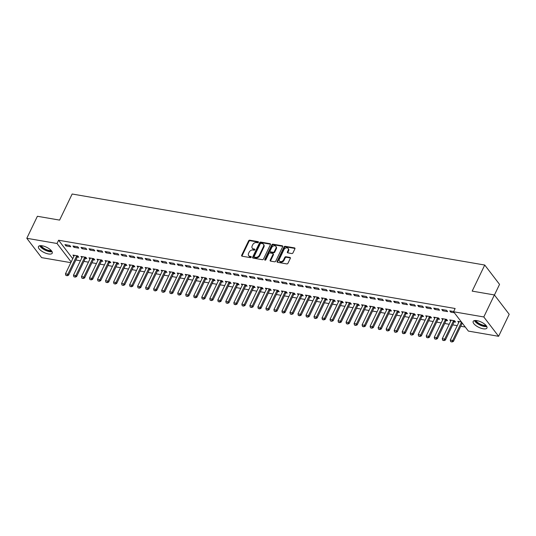<?xml version="1.0" encoding="UTF-8"?>
<svg xmlns="http://www.w3.org/2000/svg" width="536" height="536" viewBox="0 0 536 536"><rect width="100%" height="100%" fill="white"/><g stroke="black" fill="none" stroke-linecap="round" stroke-linejoin="round"><path stroke-width="0.8" d="M258.412 242.292A0.67 0.496 -37.4 0 0 258.131 241.642L249.769 240.202A0.958 0.71 -37.4 0 0 248.597 240.865L241.662 255.27A0.958 0.71 -37.4 0 0 242.064 256.201L250.426 257.642A0.67 0.496 -37.4 0 0 250.969 256.523L249.883 256.335A3.075 2.271 -37.4 0 1 248.677 255.645A3.075 2.271 -37.4 0 1 248.597 253.34L249.18 252.141A3.075 2.271 -37.4 0 1 252.925 250.017L254.01 250.198A0.67 0.496 -37.4 0 0 254.546 249.079L253.468 248.892A3.075 2.271 -37.4 0 1 252.262 248.202A3.075 2.271 -37.4 0 1 252.181 245.903L252.758 244.697A3.075 2.271 -37.4 0 1 256.51 242.574L257.588 242.761A0.67 0.496 -37.4 0 0 258.412 242.292M483.177 328.789A7.631 2.901 25.7 0 1 475.861 325.573A7.631 2.901 25.7 0 1 473.181 321.399A7.631 2.901 25.7 0 1 476.933 320.635A7.631 2.901 25.7 0 1 484.256 323.851A7.631 2.901 25.7 0 1 486.936 328.019A7.631 2.901 25.7 0 1 483.177 328.789M48.468 253.957A7.631 2.901 25.7 0 1 41.151 250.741A7.631 2.901 25.7 0 1 38.471 246.573A7.631 2.901 25.7 0 1 42.23 245.803A7.631 2.901 25.7 0 1 49.547 249.019A7.631 2.901 25.7 0 1 52.227 253.186A7.631 2.901 25.7 0 1 48.468 253.957M291.792 253.541A0.958 0.71 -37.4 0 0 292.964 252.878L294.907 248.838A0.958 0.71 -37.4 0 0 294.505 247.9L285.219 246.305A0.958 0.71 -37.4 0 0 284.053 246.969L277.119 261.374A0.958 0.71 -37.4 0 0 277.521 262.305L286.807 263.906A0.958 0.71 -37.4 0 0 287.979 263.243L290.324 258.359A0.958 0.71 -37.4 0 0 289.922 257.421L285.949 256.737A0.958 0.71 -37.4 0 0 284.777 257.407L283.611 259.826A2.566 1.903 -37.4 0 1 281.581 261.528A2.566 1.903 -37.4 0 1 279.47 261.025A2.566 1.903 -37.4 0 1 279.403 259.102L283.966 249.615A2.566 1.903 -37.4 0 1 286.003 247.92A2.566 1.903 -37.4 0 1 288.113 248.416A2.566 1.903 -37.4 0 1 288.18 250.345L287.417 251.92A0.958 0.71 -37.4 0 0 287.819 252.858L291.792 253.541M453.57 311.758L483.8 316.957L498.607 336.3L468.384 331.094L453.57 311.758L455.138 308.495L58.598 240.235L57.024 243.491L71.167 261.957M70.826 262.66L41.607 257.628L26.8 238.292L37.393 216.276L59.603 220.102L72.159 194.012L484.738 265.039L472.183 291.122L494.393 294.947L483.8 316.957M26.8 238.292L57.024 243.491M270.432 244.624A0.958 0.71 -37.4 0 0 270.037 243.686L260.751 242.091A0.958 0.71 -37.4 0 0 259.578 242.754L252.644 257.159A0.958 0.71 -37.4 0 0 253.046 258.091L262.332 259.692A0.958 0.71 -37.4 0 0 263.504 259.029L270.432 244.624M272.985 244.195L282.271 245.796A0.958 0.71 -37.4 0 1 282.673 246.728L275.739 261.132A0.958 0.71 -37.4 0 1 274.566 261.796L270.593 261.112A0.958 0.71 -37.4 0 1 270.191 260.181L273.005 254.339A0.958 0.71 -37.4 0 0 272.603 253.401L269.963 252.945A0.958 0.71 -37.4 0 0 268.791 253.615L265.869 259.692A0.67 0.496 -37.4 0 1 264.764 259.504L271.812 244.858A0.958 0.71 -37.4 0 1 272.985 244.195L273.387 244.718L282.673 246.319L282.271 245.796M494.433 295.001L499.545 284.375L484.738 265.039M441.765 309.48L442.77 310.793L447.58 311.617L446.575 310.31L441.765 309.48M454.22 321.835L455.58 322.076L454.582 320.763L449.771 319.938L450.709 321.165M425.731 306.726L426.73 308.033L431.54 308.857L430.542 307.55L425.731 306.726M438.18 319.074L439.547 319.315L438.548 318.002L433.738 317.178L434.676 318.404M409.698 303.966L410.697 305.272L415.507 306.096L414.509 304.79L409.698 303.966M422.147 316.314L423.514 316.555L422.515 315.248L417.705 314.418L418.643 315.644M393.665 301.205L394.663 302.512L399.474 303.336L398.476 302.029L393.665 301.205M406.114 313.553L407.481 313.795L406.476 312.488L401.665 311.657L402.61 312.883M377.625 298.445L378.63 299.751L383.441 300.575L382.436 299.269L377.625 298.445M390.074 310.793L391.441 311.034L390.442 309.728L385.632 308.897L386.57 310.123M361.592 295.684L362.591 296.991L367.401 297.815L366.403 296.509L361.592 295.684M374.041 308.039L375.408 308.274L374.409 306.967L369.599 306.136L370.537 307.363M345.559 292.924L346.558 294.231L351.368 295.055L350.37 293.748L345.559 292.924M358.008 305.279L359.375 305.513L358.37 304.207L353.559 303.376L354.504 304.602M329.519 290.164L330.524 291.47L335.335 292.294L334.33 290.988L329.519 290.164M341.975 302.518L343.335 302.753L342.337 301.446L337.526 300.616L338.464 301.842M313.486 287.403L314.485 288.71L319.295 289.534L318.297 288.227L313.486 287.403M325.935 299.758L327.302 299.993L326.303 298.686L321.493 297.855L322.431 299.081M297.453 284.643L298.452 285.949L303.262 286.773L302.264 285.467L297.453 284.643M309.902 296.998L311.269 297.232L310.27 295.926L305.46 295.095L306.398 296.321M281.42 281.882L282.418 283.189L287.229 284.013L286.231 282.707L281.42 281.882M293.869 294.237L295.236 294.472L294.231 293.165L289.42 292.334L290.365 293.56M265.38 279.122L266.385 280.429L271.196 281.253L270.191 279.946L265.38 279.122M277.829 291.477L279.196 291.711L278.197 290.405L273.387 289.574L274.325 290.8M249.347 276.362L250.345 277.668L255.156 278.492L254.158 277.186L249.347 276.362M261.796 288.716L263.163 288.951L262.164 287.644L257.354 286.814L258.292 288.04M233.314 273.601L234.312 274.908L239.123 275.732L238.125 274.425L233.314 273.601M245.763 285.956L247.13 286.19L246.125 284.884L241.314 284.053L242.259 285.279M217.274 270.841L218.279 272.147L223.09 272.971L222.085 271.665L217.274 270.841M229.73 283.196L231.096 283.43L230.091 282.124L225.281 281.293L226.219 282.519M201.241 268.08L202.24 269.387L207.05 270.211L206.052 268.905L201.241 268.08M213.69 280.435L215.057 280.67L214.058 279.363L209.248 278.532L210.186 279.759M185.208 265.32L186.206 266.627L191.017 267.451L190.019 266.144L185.208 265.32M197.657 277.675L199.024 277.909L198.025 276.603L193.215 275.772L194.153 276.998M169.175 262.56L170.173 263.866L174.984 264.69L173.986 263.384L169.175 262.56M181.624 274.914L182.99 275.149L181.985 273.842L177.175 273.012L178.12 274.238M153.135 259.799L154.14 261.106L158.951 261.93L157.946 260.623L153.135 259.799M165.584 272.154L166.951 272.389L165.952 271.082L161.142 270.251L162.08 271.477M137.102 257.039L138.1 258.345L142.911 259.169L141.913 257.863L137.102 257.039M146.382 267.712L146.328 268.054A0.978 0.724 142.6 0 1 146.248 268.308L137.611 286.244L140.017 286.653L140.74 287.598L149.37 269.662A0.978 0.724 142.6 0 1 149.531 269.42L150.918 269.628L149.919 268.322L145.109 267.491L146.047 268.717M121.069 254.278L122.067 255.585L126.878 256.409L125.88 255.103L121.069 254.278M133.518 266.633L134.884 266.868L133.879 265.561L129.069 264.73L130.014 265.957M105.029 251.518L106.034 252.825L110.845 253.649L109.84 252.342L105.029 251.518M117.484 263.873L118.851 264.107L117.846 262.801L113.036 261.97L113.974 263.196M88.996 248.758L90.001 250.064L94.805 250.888L93.807 249.582L88.996 248.758M101.445 261.112L102.811 261.347L101.813 260.04L97.003 259.21L97.941 260.436M72.963 245.997L73.961 247.304L78.772 248.128L77.774 246.821L72.963 245.997M85.412 258.352L86.778 258.587L85.78 257.28L80.969 256.449L81.907 257.675M58.598 240.235L72.735 258.7M75.884 260L80.413 260.777M83.904 261.38L88.433 262.158M91.917 262.761L96.447 263.538M99.937 264.141L104.466 264.918M107.957 265.521L112.486 266.298M115.97 266.901L120.499 267.678M123.99 268.281L128.519 269.059M132.01 269.662L136.539 270.439M140.023 271.042L144.553 271.819M148.043 272.422L152.572 273.199M156.063 273.802L160.586 274.579M164.076 275.182L168.606 275.96M172.096 276.563L176.625 277.34M180.109 277.943L184.639 278.72M188.129 279.323L192.659 280.1M196.149 280.703L200.678 281.48M204.162 282.083L208.692 282.861M212.182 283.464L216.712 284.241M220.202 284.844L224.731 285.621M228.215 286.224L232.745 287.001M236.235 287.604L240.765 288.381M244.255 288.984L248.784 289.762M252.268 290.365L256.798 291.142M260.288 291.745L264.817 292.522M268.308 293.125L272.831 293.902M276.321 294.505L280.851 295.282M284.341 295.885L288.87 296.663M292.355 297.266L296.884 298.043M300.374 298.646L304.904 299.423M308.394 300.026L312.924 300.803M316.408 301.406L320.937 302.183M324.427 302.786L328.957 303.564M332.447 304.167L336.976 304.944M340.461 305.547L344.99 306.324M348.48 306.927L353.01 307.704M356.5 308.307L361.023 309.084M364.513 309.687L369.043 310.465M372.533 311.068L377.063 311.845M380.547 312.448L385.076 313.225M388.567 313.828L393.096 314.605M396.586 315.208L401.116 315.985M404.6 316.588L409.129 317.366M412.62 317.969L417.149 318.746M420.639 319.349L425.169 320.126M428.653 320.729L433.182 321.506M436.673 322.109L441.202 322.886M444.692 323.489L449.222 324.267M452.706 324.87L457.235 325.647M460.726 326.25L465.268 327.027M77.392 256.972L78.758 257.206L77.76 255.9L72.95 255.069L73.888 256.295M64.943 244.617L65.948 245.924L70.759 246.754L69.754 245.441L64.943 244.617M93.431 259.732L94.798 259.967L93.793 258.66L88.983 257.829L89.927 259.055M80.983 247.377L81.981 248.684L86.792 249.508L85.794 248.202L80.983 247.377M109.465 262.493L110.831 262.727L109.833 261.421L105.023 260.59L105.961 261.816M97.016 250.138L98.014 251.444L102.825 252.268L101.827 250.962L97.016 250.138M125.498 265.253L126.865 265.488L125.866 264.181L121.056 263.35L121.994 264.576M113.049 252.898L114.047 254.205L118.858 255.029L117.86 253.722L113.049 252.898M141.537 268.013L142.898 268.248L141.899 266.941L137.089 266.111L138.027 267.337M129.082 255.659L130.087 256.965L134.898 257.789L133.893 256.483L129.082 255.659M157.571 270.774L158.937 271.008L157.932 269.702L153.122 268.871L154.066 270.097M145.122 258.419L146.12 259.726L150.931 260.55L149.933 259.243L145.122 258.419M173.604 273.534L174.97 273.769L173.972 272.462L169.162 271.631L170.1 272.858M161.155 261.179L162.153 262.486L166.964 263.31L165.966 262.004L161.155 261.179M189.637 276.295L191.004 276.529L190.005 275.223L185.195 274.392L186.133 275.618M177.188 263.94L178.193 265.246L183.004 266.07L181.999 264.764L177.188 263.94M205.677 279.055L207.043 279.29L206.038 277.983L201.228 277.152L202.173 278.378M193.221 266.7L194.226 268.007L199.037 268.831L198.032 267.524L193.221 266.7M221.71 281.815L223.077 282.05L222.078 280.743L217.268 279.913L218.206 281.139M209.261 269.461L210.259 270.767L215.07 271.591L214.072 270.285L209.261 269.461M237.743 284.576L239.11 284.81L238.111 283.504L233.301 282.673L234.239 283.899M225.294 272.221L226.293 273.528L231.103 274.352L230.105 273.045L225.294 272.221M253.783 287.336L255.143 287.571L254.144 286.264L249.334 285.433L250.272 286.66M241.327 274.981L242.332 276.288L247.143 277.112L246.138 275.805L241.327 274.981M269.816 290.097L271.183 290.331L270.178 289.025L265.367 288.194L266.312 289.42M257.367 277.742L258.365 279.048L263.176 279.872L262.178 278.566L257.367 277.742M285.849 292.857L287.216 293.091L286.217 291.785L281.407 290.954L282.345 292.18M273.4 280.502L274.399 281.809L279.209 282.633L278.211 281.326L273.4 280.502M301.882 295.617L303.249 295.852L302.25 294.545L297.44 293.715L298.378 294.941M289.433 283.263L290.438 284.569L295.249 285.393L294.244 284.087L289.433 283.263M317.922 298.378L319.288 298.612L318.284 297.306L313.473 296.475L314.411 297.701M305.466 286.023L306.471 287.33L311.282 288.154L310.277 286.847L305.466 286.023M333.955 301.138L335.322 301.373L334.323 300.066L329.513 299.235L330.451 300.462M321.506 288.783L322.505 290.09L327.315 290.914L326.317 289.608L321.506 288.783M346.819 302.217L346.765 302.559A0.978 0.724 142.6 0 1 346.685 302.807L338.049 320.742L340.454 321.158L341.177 322.103L349.807 304.167A0.978 0.724 142.6 0 1 349.968 303.925L351.355 304.133L350.356 302.827L345.546 301.996L346.484 303.222M337.539 291.544L338.538 292.85L343.348 293.674L342.35 292.368L337.539 291.544M366.028 306.659L367.388 306.894L366.39 305.587L361.579 304.756L362.517 305.982M353.572 294.304L354.577 295.611L359.388 296.435L358.383 295.128L353.572 294.304M382.061 309.413L383.428 309.654L382.423 308.347L377.612 307.517L378.557 308.743M369.612 297.065L370.611 298.371L375.421 299.195L374.423 297.889L369.612 297.065M398.094 312.173L399.461 312.414L398.462 311.108L393.652 310.277L394.59 311.503M385.645 299.825L386.644 301.132L391.454 301.956L390.456 300.649L385.645 299.825M414.127 314.934L415.494 315.175L414.495 313.868L409.685 313.037L410.623 314.264M401.678 302.585L402.683 303.892L407.487 304.716L406.489 303.41L401.678 302.585M430.167 317.694L431.534 317.935L430.529 316.629L425.718 315.798L426.656 317.024M417.712 305.346L418.717 306.652L423.527 307.476L422.522 306.17L417.712 305.346M446.2 320.454L447.567 320.695L446.562 319.382L441.751 318.558L442.696 319.784M433.751 308.106L434.75 309.413L439.56 310.237L438.562 308.93L433.751 308.106M461.362 321.935L457.791 321.319L458.729 322.545M453.677 311.537L449.784 310.86L450.783 312.173L454.361 312.783M494.393 294.947L509.2 314.29L498.607 336.3M65.948 245.924L66.451 244.878M73.961 247.304L74.464 246.259M81.981 248.684L82.484 247.639M90.001 250.064L90.504 249.019M98.014 251.444L98.517 250.392M106.034 252.825L106.537 251.773M114.047 254.205L114.557 253.153M122.067 255.585L122.57 254.533M130.087 256.965L130.59 255.913M138.1 258.345L138.61 257.293M146.12 259.726L146.623 258.674M154.14 261.106L154.643 260.054M162.153 262.486L162.663 261.434M170.173 263.866L170.676 262.814M178.193 265.246L178.696 264.194M186.206 266.627L186.709 265.575M194.226 268.007L194.729 266.955M202.24 269.387L202.749 268.335M210.259 270.767L210.762 269.715M218.279 272.147L218.782 271.095M226.293 273.528L226.802 272.476M234.312 274.908L234.815 273.856M242.332 276.288L242.835 275.236M250.345 277.668L250.855 276.616M258.365 279.048L258.868 277.996M266.385 280.429L266.888 279.377M274.399 281.809L274.908 280.757M282.418 283.189L282.921 282.137M290.438 284.569L290.941 283.517M298.452 285.949L298.954 284.897M306.471 287.33L306.974 286.278M314.485 288.71L314.994 287.658M322.505 290.09L323.007 289.038M330.524 291.47L331.027 290.418M338.538 292.85L339.047 291.798M346.558 294.231L347.06 293.179M354.577 295.611L355.08 294.559M362.591 296.991L363.1 295.939M370.611 298.371L371.113 297.319M378.63 299.751L379.133 298.699M386.644 301.132L387.146 300.08M394.663 302.512L395.166 301.46M402.683 303.892L403.186 302.84M410.697 305.272L411.199 304.22M418.717 306.652L419.219 305.6M426.73 308.033L427.239 306.981M434.75 309.413L435.252 308.361M442.77 310.793L443.272 309.741M450.783 312.173L451.292 311.121M252.262 248.202L252.657 248.724A3.075 2.271 -37.4 0 0 253.87 249.414L253.468 248.892M254.881 249.595L253.87 249.414M248.677 255.645L249.079 256.168A3.075 2.271 -37.4 0 0 250.285 256.858L249.883 256.335M251.297 257.032L250.285 256.858M258.459 242.151L250.171 240.724A0.958 0.71 -37.4 0 0 248.999 241.388L242.064 255.793A0.958 0.71 -37.4 0 0 241.977 256.181M270.526 244.235A0.958 0.71 -37.4 0 0 270.432 244.208L261.146 242.614A0.958 0.71 -37.4 0 0 259.973 243.277L253.046 257.682A0.958 0.71 -37.4 0 0 252.952 258.071M261.072 243.357A0.67 0.496 -37.4 0 0 260.255 243.826L254.171 256.469A0.67 0.496 -37.4 0 0 254.453 257.126L255.592 257.32A3.075 2.271 -37.4 0 0 259.344 255.19L263.498 246.547A3.075 2.271 -37.4 0 0 263.424 244.249A3.075 2.271 -37.4 0 0 262.218 243.558L261.072 243.357M254.185 256.972L254.587 257.494A0.67 0.496 -37.4 0 0 254.848 257.649L254.453 257.126M263.424 244.249L263.819 244.771A3.075 2.271 -37.4 0 1 263.9 247.069L259.739 255.712A3.075 2.271 -37.4 0 1 255.994 257.843L254.848 257.649M272.978 253.615L273.38 254.144A0.958 0.71 -37.4 0 1 273.407 254.861L270.593 260.704A0.958 0.71 -37.4 0 0 270.506 261.092M273.387 244.718A0.958 0.71 -37.4 0 0 272.214 245.381L265.166 260.027A0.67 0.496 -37.4 0 0 265.119 260.168M275.919 248.275A2.566 1.903 -37.4 0 0 275.852 246.352A2.566 1.903 -37.4 0 0 273.749 245.85A2.566 1.903 -37.4 0 0 271.712 247.552L270.104 250.895A0.958 0.71 -37.4 0 0 270.506 251.826L273.139 252.282A0.958 0.71 -37.4 0 0 274.311 251.619L275.919 248.275L276.321 248.798A2.566 1.903 -37.4 0 0 276.254 246.875L275.852 246.352M270.131 251.612L270.526 252.134A0.958 0.71 -37.4 0 0 270.908 252.349L270.506 251.826M276.321 248.798L274.713 252.141A0.958 0.71 -37.4 0 1 273.541 252.804L270.908 252.349M288.113 248.416L288.515 248.939A2.566 1.903 -37.4 0 1 288.576 250.868L287.819 252.443A0.958 0.71 -37.4 0 0 287.731 252.838M279.47 261.025L279.872 261.548A2.566 1.903 -37.4 0 0 281.983 262.05A2.566 1.903 -37.4 0 0 284.013 260.349L283.611 259.826M290.418 257.97A0.958 0.71 -37.4 0 0 290.324 257.943L286.351 257.26A0.958 0.71 -37.4 0 0 285.179 257.93L284.013 260.349M295.001 248.443A0.958 0.71 -37.4 0 0 294.907 248.423L285.621 246.828A0.958 0.71 -37.4 0 0 284.449 247.491L277.521 261.896A0.958 0.71 -37.4 0 0 277.427 262.285M74.223 255.29L74.169 255.632A0.978 0.724 142.6 0 1 74.089 255.886L65.459 273.822L67.864 274.238L76.494 256.302A0.978 0.724 142.6 0 1 76.648 256.061L76.909 255.752M67.054 275.584L65.848 275.377L67.168 275.739L67.864 274.238L68.581 275.176L77.211 257.24A0.978 0.724 142.6 0 1 77.372 256.999L78.015 256.228M65.459 273.822L65.848 275.377M67.168 275.739L68.581 275.176M82.243 256.67L82.189 257.012A0.978 0.724 142.6 0 1 82.109 257.267L73.472 275.203L75.877 275.611L84.514 257.682A0.978 0.724 142.6 0 1 84.668 257.441L84.922 257.133M75.067 276.965L73.868 276.757L75.187 277.119L75.877 275.611L76.601 276.556L85.231 258.62A0.978 0.724 142.6 0 1 85.385 258.379L86.035 257.608M73.472 275.203L73.868 276.757M75.187 277.119L76.601 276.556M90.256 258.05L90.202 258.392A0.978 0.724 142.6 0 1 90.122 258.647L81.492 276.583L83.897 276.991L92.527 259.062A0.978 0.724 142.6 0 1 92.688 258.821L92.942 258.513M83.087 278.345L81.881 278.137L83.207 278.499L83.897 276.991L84.614 277.936L93.251 260A0.978 0.724 142.6 0 1 93.405 259.759L94.048 258.989M81.492 276.583L81.881 278.137M83.207 278.499L84.614 277.936M51.677 251.056A6.606 2.513 25.7 0 1 45.359 249.856A6.606 2.513 25.7 0 1 40.481 245.669M41.232 245.682A6.117 2.325 -154.3 0 0 45.634 249.287A6.117 2.325 -154.3 0 0 51.201 250.48M39.744 245.756A7.584 2.881 -154.3 0 0 45.198 250.191A7.584 2.881 -154.3 0 0 52.066 251.685M486.387 325.888A6.606 2.513 25.7 0 1 480.068 324.689A6.606 2.513 25.7 0 1 475.191 320.501M475.935 320.515A6.117 2.325 -154.3 0 0 480.343 324.113A6.117 2.325 -154.3 0 0 485.911 325.312M474.454 320.588A7.584 2.881 -154.3 0 0 479.908 325.024A7.584 2.881 -154.3 0 0 486.775 326.518M98.276 259.431L98.222 259.772A0.978 0.724 142.6 0 1 98.142 260.027L89.512 277.963L91.917 278.372L100.547 260.442A0.978 0.724 142.6 0 1 100.701 260.201L100.962 259.893M91.1 279.725L89.901 279.517L91.221 279.879L91.917 278.372L92.634 279.316L101.264 261.38A0.978 0.724 142.6 0 1 101.425 261.139L102.068 260.369M89.512 277.963L89.901 279.517M91.221 279.879L92.634 279.316M106.296 260.811L106.242 261.153A0.978 0.724 142.6 0 1 106.162 261.407L97.525 279.343L99.931 279.752L108.567 261.816A0.978 0.724 142.6 0 1 108.721 261.581L108.976 261.273M99.12 281.105L97.921 280.898L99.24 281.259L99.931 279.752L100.654 280.697L109.284 262.761A0.978 0.724 142.6 0 1 109.438 262.519L110.088 261.749M97.525 279.343L97.921 280.898M99.24 281.259L100.654 280.697M114.309 262.191L114.255 262.533A0.978 0.724 142.6 0 1 114.175 262.787L105.545 280.723L107.95 281.132L116.58 263.196A0.978 0.724 142.6 0 1 116.741 262.962L116.995 262.653M107.14 282.485L105.934 282.278L107.26 282.64L107.95 281.132L108.667 282.077L117.304 264.141A0.978 0.724 142.6 0 1 117.458 263.9L118.101 263.129M105.545 280.723L105.934 282.278M107.26 282.64L108.667 282.077M122.329 263.571L122.275 263.913A0.978 0.724 142.6 0 1 122.195 264.168L113.558 282.103L115.964 282.512L124.6 264.576A0.978 0.724 142.6 0 1 124.754 264.342L125.015 264.034M115.153 283.866L113.954 283.658L115.274 284.02L115.964 282.512L116.687 283.457L125.317 265.521A0.978 0.724 142.6 0 1 125.478 265.28L126.121 264.509M113.558 282.103L113.954 283.658M115.274 284.02L116.687 283.457M130.349 264.952L130.295 265.293A0.978 0.724 142.6 0 1 130.208 265.548L121.578 283.484L123.984 283.892L132.613 265.957A0.978 0.724 142.6 0 1 132.774 265.722L133.029 265.414M123.173 285.246L121.974 285.038L123.293 285.4L123.984 283.892L124.707 284.837L133.337 266.901A0.978 0.724 142.6 0 1 133.491 266.66L134.134 265.89M121.578 283.484L121.974 285.038M123.293 285.4L124.707 284.837M138.362 266.332L138.308 266.673A0.978 0.724 142.6 0 1 138.228 266.928L129.598 284.864L132.003 285.273L140.633 267.337A0.978 0.724 142.6 0 1 140.787 267.102L141.048 266.794M131.193 286.626L129.987 286.418L131.313 286.78L132.003 285.273L132.72 286.217L141.357 268.281A0.978 0.724 142.6 0 1 141.511 268.04L142.154 267.27M129.598 284.864L129.987 286.418M131.313 286.78L132.72 286.217M139.206 288.006L138.007 287.799L139.327 288.16L148.653 268.717A0.978 0.724 142.6 0 1 148.807 268.482L149.062 268.174M148.807 268.482L149.531 269.42L150.174 268.65M137.611 286.244L138.007 287.799M139.327 288.16L140.74 287.598M154.401 269.092L154.341 269.434A0.978 0.724 142.6 0 1 154.261 269.688L145.631 287.624L148.036 288.033L156.666 270.097A0.978 0.724 142.6 0 1 156.827 269.863L157.082 269.554M147.226 289.386L146.02 289.179L147.346 289.541L148.036 288.033L148.76 288.978L157.39 271.042A0.978 0.724 142.6 0 1 157.544 270.801L158.187 270.03M145.631 287.624L146.02 289.179M147.346 289.541L148.76 288.978M162.415 270.472L162.361 270.814A0.978 0.724 142.6 0 1 162.281 271.069L153.651 289.005L156.056 289.413L164.686 271.477A0.978 0.724 142.6 0 1 164.84 271.243L165.101 270.935M155.246 290.767L154.04 290.559L155.366 290.921L156.056 289.413L156.773 290.358L165.41 272.422A0.978 0.724 142.6 0 1 165.564 272.181L166.207 271.41M153.651 289.005L154.04 290.559M155.366 290.921L156.773 290.358M170.435 271.853L170.381 272.194A0.978 0.724 142.6 0 1 170.301 272.449L161.664 290.385L164.07 290.793L172.706 272.858A0.978 0.724 142.6 0 1 172.86 272.623L173.115 272.315M163.259 292.147L162.06 291.939L163.38 292.301L164.07 290.793L164.793 291.738L173.423 273.802A0.978 0.724 142.6 0 1 173.584 273.561L174.227 272.791M161.664 290.385L162.06 291.939M163.38 292.301L164.793 291.738M178.455 273.233L178.394 273.574A0.978 0.724 142.6 0 1 178.314 273.829L169.684 291.765L172.09 292.174L180.719 274.238A0.978 0.724 142.6 0 1 180.88 274.003L181.135 273.695M171.279 293.527L170.073 293.319L171.399 293.681L172.09 292.174L172.806 293.118L181.443 275.182A0.978 0.724 142.6 0 1 181.597 274.941L182.24 274.171M169.684 291.765L170.073 293.319M171.399 293.681L172.806 293.118M186.468 274.613L186.414 274.955A0.978 0.724 142.6 0 1 186.334 275.209L177.704 293.145L180.109 293.554L188.739 275.618A0.978 0.724 142.6 0 1 188.893 275.383L189.154 275.075M179.299 294.907L178.093 294.7L179.413 295.061L180.109 293.554L180.826 294.499L189.456 276.563A0.978 0.724 142.6 0 1 189.617 276.321L190.26 275.551M177.704 293.145L178.093 294.7M179.413 295.061L180.826 294.499M194.488 275.993L194.434 276.335A0.978 0.724 142.6 0 1 194.354 276.589L185.717 294.525L188.123 294.934L196.759 276.998A0.978 0.724 142.6 0 1 196.913 276.764L197.168 276.455M187.312 296.287L186.113 296.08L187.433 296.442L188.123 294.934L188.846 295.879L197.476 277.943A0.978 0.724 142.6 0 1 197.63 277.702L198.28 276.931M185.717 294.525L186.113 296.08M187.433 296.442L188.846 295.879M202.501 277.373L202.447 277.715A0.978 0.724 142.6 0 1 202.367 277.97L193.737 295.906L196.143 296.314L204.772 278.378A0.978 0.724 142.6 0 1 204.933 278.137L205.188 277.836M195.332 297.668L194.126 297.46L195.452 297.822L196.143 296.314L196.859 297.259L205.496 279.323A0.978 0.724 142.6 0 1 205.65 279.082L206.293 278.311M193.737 295.906L194.126 297.46M195.452 297.822L196.859 297.259M210.521 278.754L210.467 279.095A0.978 0.724 142.6 0 1 210.387 279.35L201.757 297.286L204.162 297.694L212.792 279.759A0.978 0.724 142.6 0 1 212.946 279.517L213.207 279.216M203.345 299.048L202.146 298.84L203.466 299.202L204.162 297.694L204.879 298.639L213.509 280.703A0.978 0.724 142.6 0 1 213.67 280.462L214.313 279.692M201.757 297.286L202.146 298.84M203.466 299.202L204.879 298.639M218.541 280.134L218.487 280.475A0.978 0.724 142.6 0 1 218.4 280.73L209.77 298.666L212.176 299.075L220.805 281.139A0.978 0.724 142.6 0 1 220.966 280.898L221.221 280.596M211.365 300.428L210.166 300.22L211.486 300.582L212.176 299.075L212.899 300.019L221.529 282.083A0.978 0.724 142.6 0 1 221.683 281.842L222.333 281.072M209.77 298.666L210.166 300.22M211.486 300.582L212.899 300.019M226.554 281.514L226.5 281.856A0.978 0.724 142.6 0 1 226.42 282.11L217.79 300.046L220.196 300.455L228.825 282.519A0.978 0.724 142.6 0 1 228.986 282.278L229.24 281.976M219.385 301.808L218.179 301.601L219.505 301.962L220.196 300.455L220.912 301.4L229.549 283.464A0.978 0.724 142.6 0 1 229.703 283.222L230.346 282.452M217.79 300.046L218.179 301.601M219.505 301.962L220.912 301.4M234.574 282.894L234.52 283.236A0.978 0.724 142.6 0 1 234.44 283.49L225.803 301.426L228.209 301.835L236.845 283.899A0.978 0.724 142.6 0 1 236.999 283.658L237.254 283.356M227.398 303.188L226.199 302.981L227.519 303.343L228.209 301.835L228.932 302.78L237.562 284.844A0.978 0.724 142.6 0 1 237.723 284.603L238.366 283.832M225.803 301.426L226.199 302.981M227.519 303.343L228.932 302.78M242.594 284.274L242.54 284.616A0.978 0.724 142.6 0 1 242.453 284.871L233.823 302.807L236.229 303.215L244.858 285.279A0.978 0.724 142.6 0 1 245.019 285.038L245.274 284.737M235.418 304.569L234.219 304.361L235.539 304.723L236.229 303.215L236.952 304.16L245.582 286.224A0.978 0.724 142.6 0 1 245.736 285.983L246.379 285.212M233.823 302.807L234.219 304.361M235.539 304.723L236.952 304.16M250.607 285.655L250.553 285.996A0.978 0.724 142.6 0 1 250.473 286.251L241.843 304.187L244.249 304.595L252.878 286.66A0.978 0.724 142.6 0 1 253.032 286.418L253.294 286.117M243.438 305.949L242.232 305.741L243.558 306.103L244.249 304.595L244.965 305.54L253.602 287.604A0.978 0.724 142.6 0 1 253.756 287.363L254.399 286.593M241.843 304.187L242.232 305.741M243.558 306.103L244.965 305.54M258.627 287.035L258.573 287.376A0.978 0.724 142.6 0 1 258.493 287.631L249.856 305.567L252.262 305.976L260.898 288.04A0.978 0.724 142.6 0 1 261.052 287.799L261.307 287.497M251.451 307.329L250.252 307.121L251.572 307.483L252.262 305.976L252.985 306.92L261.615 288.984A0.978 0.724 142.6 0 1 261.776 288.743L262.419 287.973M249.856 305.567L250.252 307.121M251.572 307.483L252.985 306.92M266.647 288.415L266.586 288.757A0.978 0.724 142.6 0 1 266.506 289.011L257.876 306.947L260.282 307.356L268.911 289.42A0.978 0.724 142.6 0 1 269.072 289.179L269.327 288.877M259.471 308.709L258.265 308.502L259.591 308.863L260.282 307.356L261.005 308.3L269.635 290.365A0.978 0.724 142.6 0 1 269.789 290.123L270.432 289.353M257.876 306.947L258.265 308.502M259.591 308.863L261.005 308.3M274.66 289.795L274.606 290.137A0.978 0.724 142.6 0 1 274.526 290.391L265.896 308.327L268.302 308.736L276.931 290.8A0.978 0.724 142.6 0 1 277.085 290.559L277.346 290.257M267.491 310.089L266.285 309.882L267.605 310.244L268.302 308.736L269.018 309.681L277.655 291.745A0.978 0.724 142.6 0 1 277.809 291.504L278.452 290.733M265.896 308.327L266.285 309.882M267.605 310.244L269.018 309.681M282.68 291.175L282.626 291.517A0.978 0.724 142.6 0 1 282.546 291.772L273.909 309.708L276.315 310.116L284.951 292.18A0.978 0.724 142.6 0 1 285.105 291.939L285.36 291.638M275.504 311.47L274.305 311.262L275.625 311.624L276.315 310.116L277.038 311.061L285.668 293.125A0.978 0.724 142.6 0 1 285.829 292.884L286.472 292.113M273.909 309.708L274.305 311.262M275.625 311.624L277.038 311.061M290.7 292.555L290.639 292.897A0.978 0.724 142.6 0 1 290.559 293.152L281.929 311.081L284.335 311.496L292.964 293.56A0.978 0.724 142.6 0 1 293.125 293.319L293.38 293.018M283.524 312.85L282.318 312.642L283.645 313.004L284.335 311.496L285.052 312.441L293.688 294.505A0.978 0.724 142.6 0 1 293.842 294.264L294.485 293.494M281.929 311.081L282.318 312.642M283.645 313.004L285.052 312.441M298.713 293.936L298.659 294.277A0.978 0.724 142.6 0 1 298.579 294.532L289.949 312.461L292.355 312.877L300.984 294.941A0.978 0.724 142.6 0 1 301.138 294.7L301.4 294.398M291.537 314.23L290.338 314.022L291.658 314.384L292.355 312.877L293.071 313.821L301.701 295.885A0.978 0.724 142.6 0 1 301.862 295.644L302.505 294.874M289.949 312.461L290.338 314.022M291.658 314.384L293.071 313.821M306.733 295.316L306.679 295.658A0.978 0.724 142.6 0 1 306.599 295.912L297.962 313.841L300.368 314.257L309.004 296.321A0.978 0.724 142.6 0 1 309.158 296.08L309.413 295.778M299.557 315.61L298.358 315.403L299.678 315.764L300.368 314.257L301.091 315.202L309.721 297.266A0.978 0.724 142.6 0 1 309.875 297.024L310.525 296.254M297.962 313.841L298.358 315.403M299.678 315.764L301.091 315.202M314.746 296.696L314.692 297.038A0.978 0.724 142.6 0 1 314.612 297.286L305.982 315.222L308.388 315.637L317.017 297.701A0.978 0.724 142.6 0 1 317.178 297.46L317.433 297.158M307.577 316.99L306.371 316.783L307.697 317.145L308.388 315.637L309.105 316.582L317.741 298.646A0.978 0.724 142.6 0 1 317.895 298.405L318.538 297.634M305.982 315.222L306.371 316.783M307.697 317.145L309.105 316.582M322.766 298.076L322.712 298.418A0.978 0.724 142.6 0 1 322.632 298.666L313.995 316.602L316.401 317.017L325.037 299.081A0.978 0.724 142.6 0 1 325.191 298.84L325.453 298.539M315.59 318.371L314.391 318.163L315.711 318.525L316.401 317.017L317.124 317.962L325.754 300.026A0.978 0.724 142.6 0 1 325.915 299.785L326.558 299.014M313.995 316.602L314.391 318.163M315.711 318.525L317.124 317.962M330.786 299.457L330.732 299.798A0.978 0.724 142.6 0 1 330.645 300.046L322.015 317.982L324.421 318.397L333.05 300.462A0.978 0.724 142.6 0 1 333.211 300.22L333.466 299.919M323.61 319.751L322.411 319.543L323.731 319.905L324.421 318.397L325.144 319.342L333.774 301.406A0.978 0.724 142.6 0 1 333.928 301.165L334.578 300.395M322.015 317.982L322.411 319.543M323.731 319.905L325.144 319.342M338.799 300.837L338.745 301.178A0.978 0.724 142.6 0 1 338.665 301.426L330.035 319.362L332.441 319.778L341.07 301.842A0.978 0.724 142.6 0 1 341.224 301.601L341.486 301.299M331.63 321.124L330.424 320.923L331.75 321.285L332.441 319.778L333.158 320.722L341.794 302.786A0.978 0.724 142.6 0 1 341.948 302.545L342.591 301.775M330.035 319.362L330.424 320.923M331.75 321.285L333.158 320.722M339.643 322.505L338.444 322.304L339.764 322.665L349.09 303.222A0.978 0.724 142.6 0 1 349.244 302.981L349.499 302.679M349.244 302.981L349.968 303.925L350.611 303.155M338.049 320.742L338.444 322.304M339.764 322.665L341.177 322.103M354.839 303.597L354.785 303.939A0.978 0.724 142.6 0 1 354.698 304.187L346.068 322.123L348.474 322.538L357.103 304.602A0.978 0.724 142.6 0 1 357.264 304.361L357.519 304.059M347.663 323.885L346.457 323.684L347.784 324.046L348.474 322.538L349.197 323.483L357.827 305.547A0.978 0.724 142.6 0 1 357.981 305.306L358.624 304.535M346.068 322.123L346.457 323.684M347.784 324.046L349.197 323.483M362.852 304.977L362.798 305.319A0.978 0.724 142.6 0 1 362.718 305.567L354.088 323.503L356.494 323.918L365.123 305.982A0.978 0.724 142.6 0 1 365.277 305.741L365.539 305.44M355.683 325.265L354.477 325.064L355.803 325.426L356.494 323.918L357.211 324.863L365.847 306.927A0.978 0.724 142.6 0 1 366.001 306.686L366.644 305.915M354.088 323.503L354.477 325.064M355.803 325.426L357.211 324.863M370.872 306.358L370.818 306.699A0.978 0.724 142.6 0 1 370.738 306.947L362.102 324.883L364.507 325.298L373.143 307.363A0.978 0.724 142.6 0 1 373.297 307.121L373.552 306.82M363.696 326.645L362.497 326.444L363.817 326.806L364.507 325.298L365.23 326.243L373.86 308.307A0.978 0.724 142.6 0 1 374.021 308.066L374.664 307.296M362.102 324.883L362.497 326.444M363.817 326.806L365.23 326.243M378.892 307.738L378.831 308.079A0.978 0.724 142.6 0 1 378.751 308.327L370.121 326.263L372.527 326.679L381.156 308.743A0.978 0.724 142.6 0 1 381.317 308.502L381.572 308.2M371.716 328.025L370.51 327.824L371.837 328.186L372.527 326.679L373.244 327.623L381.88 309.687A0.978 0.724 142.6 0 1 382.034 309.446L382.677 308.676M370.121 326.263L370.51 327.824M371.837 328.186L373.244 327.623M386.905 309.118L386.851 309.46A0.978 0.724 142.6 0 1 386.771 309.708L378.141 327.643L380.547 328.059L389.176 310.123A0.978 0.724 142.6 0 1 389.33 309.882L389.592 309.58M379.736 329.406L378.53 329.205L379.85 329.566L380.547 328.059L381.263 329.004L389.893 311.068A0.978 0.724 142.6 0 1 390.054 310.826L390.697 310.056M378.141 327.643L378.53 329.205M379.85 329.566L381.263 329.004M394.925 310.498L394.871 310.84A0.978 0.724 142.6 0 1 394.791 311.088L386.155 329.024L388.56 329.439L397.196 311.503A0.978 0.724 142.6 0 1 397.35 311.262L397.605 310.96M387.749 330.786L386.55 330.585L387.87 330.947L388.56 329.439L389.283 330.384L397.913 312.448A0.978 0.724 142.6 0 1 398.067 312.207L398.717 311.436M386.155 329.024L386.55 330.585M387.87 330.947L389.283 330.384M402.938 311.878L402.884 312.22A0.978 0.724 142.6 0 1 402.804 312.468L394.174 330.404L396.58 330.819L405.209 312.883A0.978 0.724 142.6 0 1 405.37 312.642L405.625 312.341M395.769 332.166L394.563 331.965L395.89 332.327L396.58 330.819L397.297 331.764L405.933 313.828A0.978 0.724 142.6 0 1 406.087 313.587L406.73 312.816M394.174 330.404L394.563 331.965M395.89 332.327L397.297 331.764M410.958 313.259L410.904 313.6A0.978 0.724 142.6 0 1 410.824 313.848L402.194 331.784L404.6 332.199L413.229 314.264A0.978 0.724 142.6 0 1 413.383 314.022L413.645 313.721M403.782 333.546L402.583 333.345L403.903 333.707L404.6 332.199L405.317 333.144L413.946 315.208A0.978 0.724 142.6 0 1 414.107 314.967L414.75 314.197M402.194 331.784L402.583 333.345M403.903 333.707L405.317 333.144M418.978 314.639L418.924 314.98A0.978 0.724 142.6 0 1 418.844 315.228L410.208 333.164L412.613 333.58L421.249 315.644A0.978 0.724 142.6 0 1 421.403 315.403L421.658 315.101M411.802 334.926L410.603 334.725L411.923 335.087L412.613 333.58L413.336 334.524L421.966 316.588A0.978 0.724 142.6 0 1 422.12 316.347L422.77 315.577M410.208 333.164L410.603 334.725M411.923 335.087L413.336 334.524M426.991 316.019L426.937 316.361A0.978 0.724 142.6 0 1 426.857 316.609L418.227 334.544L420.633 334.96L429.262 317.024A0.978 0.724 142.6 0 1 429.423 316.783L429.678 316.481M419.822 336.307L418.616 336.106L419.943 336.467L420.633 334.96L421.35 335.905L429.986 317.969A0.978 0.724 142.6 0 1 430.14 317.727L430.783 316.957M418.227 334.544L418.616 336.106M419.943 336.467L421.35 335.905M435.011 317.399L434.957 317.741A0.978 0.724 142.6 0 1 434.877 317.989L426.241 335.925L428.646 336.34L437.282 318.404A0.978 0.724 142.6 0 1 437.436 318.163L437.698 317.861M427.835 337.687L426.636 337.486L427.956 337.848L428.646 336.34L429.37 337.285L437.999 319.349A0.978 0.724 142.6 0 1 438.16 319.108L438.803 318.337M426.241 335.925L426.636 337.486M427.956 337.848L429.37 337.285M443.031 318.779L442.977 319.121A0.978 0.724 142.6 0 1 442.89 319.369L434.261 337.305L436.666 337.72L445.295 319.784A0.978 0.724 142.6 0 1 445.456 319.543L445.711 319.242M435.855 339.067L434.656 338.859L435.976 339.228L436.666 337.72L437.389 338.665L446.019 320.729A0.978 0.724 142.6 0 1 446.173 320.488L446.816 319.717M434.261 337.305L434.656 338.859M435.976 339.228L437.389 338.665M451.044 320.16L450.99 320.501A0.978 0.724 142.6 0 1 450.91 320.749L442.28 338.685L444.686 339.1L453.315 321.165A0.978 0.724 142.6 0 1 453.469 320.923L453.731 320.622M443.875 340.447L442.669 340.239L443.996 340.608L444.686 339.1L445.403 340.045L454.039 322.109A0.978 0.724 142.6 0 1 454.193 321.868L454.836 321.098M442.28 338.685L442.669 340.239M443.996 340.608L445.403 340.045M459.064 321.54L459.01 321.881A0.978 0.724 142.6 0 1 458.93 322.129L450.294 340.065L452.699 340.481L461.335 322.545A0.978 0.724 142.6 0 1 461.489 322.304L461.57 322.203M451.888 341.827L450.689 341.62L452.009 341.988L452.699 340.481L453.423 341.425L462.052 323.489A0.978 0.724 142.6 0 1 462.213 323.248L462.293 323.148M450.294 340.065L450.689 341.62M452.009 341.988L453.423 341.425M258.473 242.084L258.131 241.642M251.31 256.972L250.969 256.523M254.888 249.528L254.546 249.079M242.064 255.793L241.662 255.27M248.999 241.388L248.597 240.865M250.171 240.724L249.769 240.202M253.046 257.682L252.644 257.159M259.973 243.277L259.578 242.754M261.146 242.614L260.751 242.091M270.432 244.208L270.037 243.686M255.994 257.843L255.592 257.32M259.739 255.712L259.344 255.19M263.9 247.069L263.498 246.547M270.593 260.704L270.191 260.181M273.407 254.861L273.005 254.339M265.166 260.027L264.764 259.504M272.214 245.381L271.812 244.858M273.541 252.804L273.139 252.282M274.713 252.141L274.311 251.619M287.819 252.443L287.417 251.92M288.576 250.868L288.18 250.345M285.179 257.93L284.777 257.407M286.351 257.26L285.949 256.737M290.324 257.943L289.922 257.421M277.521 261.896L277.119 261.374M284.449 247.491L284.053 246.969M285.621 246.828L285.219 246.305M294.907 248.423L294.505 247.9M77.372 256.999L76.648 256.061M77.211 257.24L76.494 256.302M85.385 258.379L84.668 257.441M85.231 258.62L84.514 257.682M93.405 259.759L92.688 258.821M93.251 260L92.527 259.062M101.425 261.139L100.701 260.201M101.264 261.38L100.547 260.442M109.438 262.519L108.721 261.581M109.284 262.761L108.567 261.816M117.458 263.9L116.741 262.962M117.304 264.141L116.58 263.196M125.478 265.28L124.754 264.342M125.317 265.521L124.6 264.576M133.491 266.66L132.774 265.722M133.337 266.901L132.613 265.957M141.511 268.04L140.787 267.102M141.357 268.281L140.633 267.337M149.37 269.662L148.653 268.717M157.544 270.801L156.827 269.863M157.39 271.042L156.666 270.097M165.564 272.181L164.84 271.243M165.41 272.422L164.686 271.477M173.584 273.561L172.86 272.623M173.423 273.802L172.706 272.858M181.597 274.941L180.88 274.003M181.443 275.182L180.719 274.238M189.617 276.321L188.893 275.383M189.456 276.563L188.739 275.618M197.63 277.702L196.913 276.764M197.476 277.943L196.759 276.998M205.65 279.082L204.933 278.137M205.496 279.323L204.772 278.378M213.67 280.462L212.946 279.517M213.509 280.703L212.792 279.759M221.683 281.842L220.966 280.898M221.529 282.083L220.805 281.139M229.703 283.222L228.986 282.278M229.549 283.464L228.825 282.519M237.723 284.603L236.999 283.658M237.562 284.844L236.845 283.899M245.736 285.983L245.019 285.038M245.582 286.224L244.858 285.279M253.756 287.363L253.032 286.418M253.602 287.604L252.878 286.66M261.776 288.743L261.052 287.799M261.615 288.984L260.898 288.04M269.789 290.123L269.072 289.179M269.635 290.365L268.911 289.42M277.809 291.504L277.085 290.559M277.655 291.745L276.931 290.8M285.829 292.884L285.105 291.939M285.668 293.125L284.951 292.18M293.842 294.264L293.125 293.319M293.688 294.505L292.964 293.56M301.862 295.644L301.138 294.7M301.701 295.885L300.984 294.941M309.875 297.024L309.158 296.08M309.721 297.266L309.004 296.321M317.895 298.405L317.178 297.46M317.741 298.646L317.017 297.701M325.915 299.785L325.191 298.84M325.754 300.026L325.037 299.081M333.928 301.165L333.211 300.22M333.774 301.406L333.05 300.462M341.948 302.545L341.224 301.601M341.794 302.786L341.07 301.842M349.807 304.167L349.09 303.222M357.981 305.306L357.264 304.361M357.827 305.547L357.103 304.602M366.001 306.686L365.277 305.741M365.847 306.927L365.123 305.982M374.021 308.066L373.297 307.121M373.86 308.307L373.143 307.363M382.034 309.446L381.317 308.502M381.88 309.687L381.156 308.743M390.054 310.826L389.33 309.882M389.893 311.068L389.176 310.123M398.067 312.207L397.35 311.262M397.913 312.448L397.196 311.503M406.087 313.587L405.37 312.642M405.933 313.828L405.209 312.883M414.107 314.967L413.383 314.022M413.946 315.208L413.229 314.264M422.12 316.347L421.403 315.403M421.966 316.588L421.249 315.644M430.14 317.727L429.423 316.783M429.986 317.969L429.262 317.024M438.16 319.108L437.436 318.163M437.999 319.349L437.282 318.404M446.173 320.488L445.456 319.543M446.019 320.729L445.295 319.784M454.193 321.868L453.469 320.923M454.039 322.109L453.315 321.165M462.213 323.248L461.489 322.304M462.052 323.489L461.335 322.545"/></g></svg>
